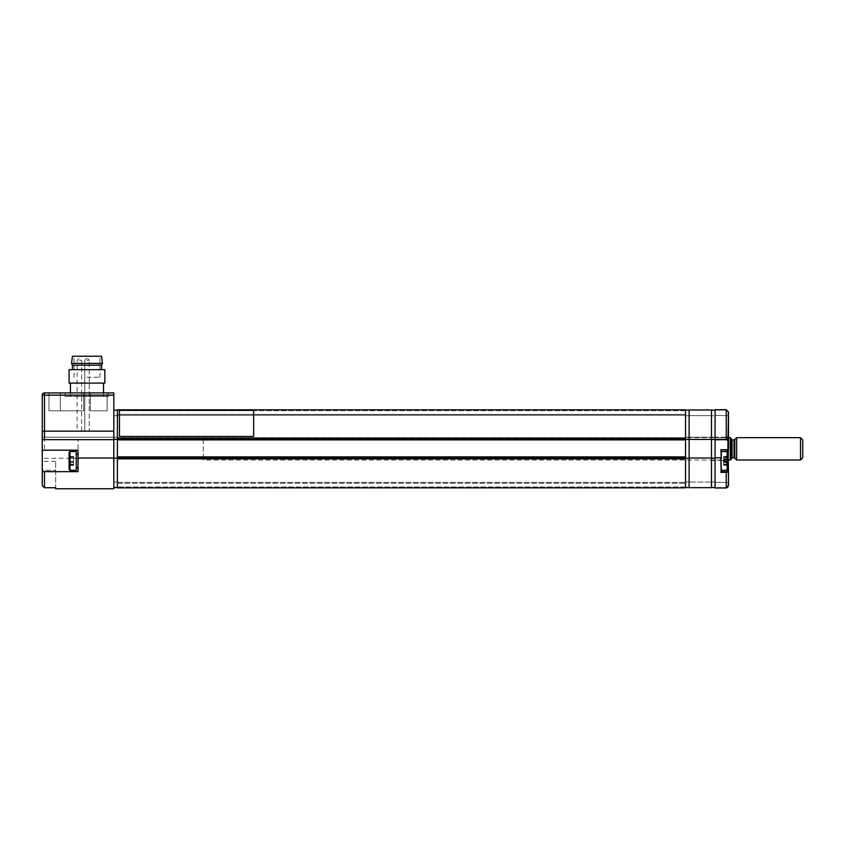 <?xml version="1.0" encoding="UTF-8"?>
<svg xmlns="http://www.w3.org/2000/svg" width="845" height="845" viewBox="0 0 845 845"><rect width="100%" height="100%" fill="white"/><g stroke="black" fill="none" stroke-linecap="round" stroke-linejoin="round"><path stroke-width="0.63" stroke-dasharray="4.22 3.17" d="M685.548 438.999L685.548 409.825L685.548 410.723L685.548 409.857L117.402 409.857L117.402 410.723L117.402 409.825L117.402 439.886L685.548 439.886L117.402 439.886L685.548 439.886L685.548 438.999M685.548 458.677L685.548 457.789L117.402 457.789L117.402 458.898L685.548 458.677M685.548 457.789L117.402 457.789L685.548 457.789L685.548 456.891L117.402 456.891L117.402 437.657L685.548 437.657L117.402 437.657L685.548 437.657L685.548 439.886M685.548 456.891L685.548 437.657L117.402 437.657L117.402 439.886M117.402 458.898L117.402 487.85L117.402 483.287L117.402 487.818L685.548 487.818L685.548 482.389L117.402 482.389L117.402 483.287L117.402 482.389L685.548 482.389L685.548 487.85L685.548 458.898M117.402 456.891L117.402 457.789M117.402 437.657L685.548 437.657L685.548 439.632L117.402 439.632L117.402 437.657M117.402 437.921L117.402 439.632L685.548 439.632L685.548 437.921L117.402 437.921M117.402 414.388L117.402 410.723L117.402 415.286L685.548 415.286L685.548 410.723L685.548 415.286L117.402 415.286L117.402 414.388L685.548 414.388L117.402 414.388M117.402 460.916C117.402 466.662 117.402 466.662 117.402 460.916C117.402 455.17 117.402 455.17 117.402 460.916C117.402 455.17 117.402 455.17 117.402 460.916C117.402 466.662 117.402 466.662 117.402 460.916M117.402 451.526L117.402 479.168C117.402 467.57 117.402 467.57 117.402 479.168L117.402 451.526M685.548 460.916C685.548 466.662 685.548 466.662 685.548 460.916C685.548 455.17 685.548 455.17 685.548 460.916C685.548 455.17 685.548 455.17 685.548 460.916C685.548 466.662 685.548 466.662 685.548 460.916M685.548 448.843L685.548 437.203L685.548 448.843M685.548 469.926L685.548 451.526L685.548 469.926M685.548 479.506L685.548 479.168C685.548 467.57 685.548 467.57 685.548 479.168L685.548 479.506M711.49 458.011L689.119 458.011L711.49 458.011L689.119 458.011L689.119 487.671L689.119 482.051L711.49 482.051L689.119 482.051L689.119 487.671L711.49 487.671L711.49 437.203L685.548 437.203L685.548 458.233L685.548 432.281L685.548 437.203L689.119 437.203L689.119 439.442L689.119 410.005L689.119 415.624L689.119 410.005L711.49 410.005L711.49 439.442L689.119 439.442L689.119 410.152L689.119 439.442L711.49 439.442L685.548 439.442L685.548 410.152L685.548 415.729L689.119 415.729L685.548 415.729L685.548 410.152L689.119 410.152M685.548 432.281L685.548 428.257L685.548 432.281M685.548 428.257L685.548 421.423L685.548 428.257M689.119 458.011L689.119 437.203L711.49 437.203L711.49 448.843C711.49 472.112 711.49 472.112 711.49 448.843C711.49 425.563 711.49 425.563 711.49 448.843L711.49 437.203L711.49 439.442L711.49 437.203L689.119 437.203L689.119 487.533L689.119 437.203L711.49 437.203L711.49 439.442L715.071 439.886L715.071 437.657L715.071 439.886L728.041 439.886L728.041 437.657L715.071 437.657L715.071 439.886M711.49 415.624L689.119 415.624L711.49 415.624M711.49 460.916C711.49 467.813 711.49 467.813 711.49 460.916C711.49 454.018 711.49 454.018 711.49 460.916C711.49 454.018 711.49 454.018 711.49 460.916C711.49 467.813 711.49 467.813 711.49 460.916M689.119 460.916C689.119 467.813 689.119 467.813 689.119 460.916C689.119 454.018 689.119 454.018 689.119 460.916C689.119 454.018 689.119 454.018 689.119 460.916C689.119 467.813 689.119 467.813 689.119 460.916M689.119 427.813L689.119 448.843L689.119 427.813M689.119 424.454L689.119 436.675L689.119 424.454M689.119 435.006L689.119 428.711L689.119 435.006M689.119 451.526L689.119 460.631L689.119 451.526M689.119 470.306L689.119 460.631L689.119 470.306M728.485 448.843L728.485 461.359L728.485 437.203L728.485 439.442L715.071 439.442L715.071 409.698L715.071 439.442L711.49 439.442L711.49 410.152L711.49 415.729L715.071 415.729L711.49 415.729L711.49 410.152L726.256 410.152L728.485 411.99L726.256 409.698L728.485 411.99L728.485 415.729L715.071 415.286L728.485 415.729M728.485 460.916L728.041 450.184L728.041 471.658L721.334 471.658L720.88 472.366L728.485 472.101L728.485 460.916M721.334 471.732L721.334 450.184L721.334 471.658L726.256 471.658L726.256 487.977L728.041 485.685L728.041 482.389L715.071 482.389L715.071 487.533L715.071 482.389L728.041 482.389L728.041 485.685L726.256 487.533L715.071 487.977L715.071 458.233L715.071 487.533L726.256 487.533L715.071 487.966L715.071 437.657L728.041 437.657L715.071 437.657L728.041 437.657L728.041 449.73L720.88 449.73L720.88 457.789L715.071 457.789M720.88 449.73L728.485 449.73L728.485 437.203M721.334 460.916C721.334 470.285 721.334 470.285 721.334 460.916C721.334 451.547 721.334 451.547 721.334 460.916C721.334 470.285 721.334 470.285 721.334 460.916C721.334 451.547 721.334 451.547 721.334 460.916M728.041 452.413L728.041 469.419L728.041 452.413L728.041 469.419L728.041 452.413L727.144 451.526L727.144 470.306L727.144 451.526L727.144 470.306L720.88 470.306L721.334 451.526M721.334 471.658L727.967 471.658M715.071 487.977L726.256 487.977L728.485 485.685L728.485 481.946M728.485 472.101L728.485 485.685L727.851 487.28M711.49 448.843L711.49 460.472L711.49 448.843M728.041 439.886L728.041 437.657L728.041 439.886L726.256 439.886L726.256 409.709L715.071 409.709L726.256 409.698M715.071 439.337L715.071 409.709M715.071 410.152L726.256 410.152L728.041 411.99L728.041 415.286L728.464 411.673M715.071 462.838L715.071 451.41L715.071 462.838M715.071 472.999L715.071 466.271L715.071 472.999C715.071 478.164 715.071 478.164 715.071 472.999M715.071 440.71L715.071 451.41L715.071 440.71M715.071 430.221L715.071 436.39L715.071 430.221M715.071 434.541C715.071 429.788 715.071 429.788 715.071 434.541M685.548 487.533L685.548 458.233L689.119 458.233L685.548 458.233L685.548 487.533L689.119 487.533M685.548 481.946L689.119 481.946L685.548 481.946M685.548 458.233L689.119 458.233M685.548 437.203L689.119 437.203L685.548 437.203M685.548 439.442L689.119 439.442L685.548 439.442L685.548 410.152M711.49 437.203L715.071 437.203L715.071 458.233L715.071 437.203L711.49 437.203L727.598 437.203L727.598 460.472L727.598 437.203M711.49 487.533L711.49 458.233L715.071 458.233L711.49 458.233L711.49 487.533L715.071 487.533M711.49 481.946L715.071 481.946L711.49 481.946M711.49 458.233L715.071 458.233M711.49 410.152L711.49 439.442L715.071 439.442M69.089 463.092L69.089 452.413L69.089 465.056L69.089 456.078L69.089 463.092L73.568 462.975L73.568 456.796L69.543 457.303L69.089 456.311M69.987 456.342L69.987 470.306L69.987 456.342M76.251 465.489L76.251 451.526L76.251 465.489M69.089 464.887L69.543 462.975M73.568 457.134L69.543 457.134L73.568 457.303L73.568 456.744L73.568 462.975M69.089 464.951L73.568 464.771M73.568 465.014L69.089 465.479M73.568 461.159L69.543 461.159L69.543 462.468L73.568 462.468M73.568 456.818L69.089 456.384M73.568 457.367L69.543 457.367L69.543 456.48L73.568 456.701L73.568 465.352L73.568 456.48L69.089 456.522M69.089 458.74L69.089 456.765M76.251 463.968L76.251 457.863L76.251 463.968M723.573 462.986L723.573 456.48L723.573 462.986L727.598 462.986L727.598 461.919L728.041 462.289L728.041 456.036L728.041 460.81L727.598 458.846L723.573 458.846L723.573 456.48L723.573 461.286L727.598 461.286L728.041 463.356L727.598 461.919L723.573 461.919L723.573 463.176L728.041 463.356L728.041 459.543M727.598 457.314L723.573 457.314L727.598 457.314L728.041 456.12L723.573 456.48L728.041 456.575L723.573 456.754L727.598 456.754L727.598 458.666L723.573 458.666L727.598 458.666L727.598 456.48L727.598 457.356L728.041 456.902M727.598 462.226L727.598 458.846L723.573 458.846L723.573 459.912L727.598 459.912L723.573 459.912L723.573 460.546L728.041 460.81L728.041 462.49L727.598 460.546L723.573 460.546L723.573 462.226L727.598 462.226M727.598 459.384L723.573 459.384L727.598 459.374L728.041 457.494L723.573 457.525L727.598 457.525L728.041 456.68L723.573 457.124L727.598 457.124L723.573 457.356L727.598 457.124L728.041 459.342M728.041 459.553L728.041 464.349L727.598 462.458L723.573 462.226M723.573 464.306L727.598 464.306L727.598 462.458L723.573 462.458L723.573 464.306L727.598 464.306L728.041 465.151L727.598 464.486L723.573 464.306M728.041 462.49L728.041 465.151L727.598 464.486L723.573 464.708L727.598 464.708M723.573 463.176L723.573 464.708M723.573 465.077L727.598 465.352L723.573 465.31L727.598 465.31L727.598 464.528L723.573 464.528L727.598 464.528L728.041 465.711L727.598 464.486L723.573 464.486L727.598 464.486M728.041 464.93L728.041 463.356M728.041 465.796L727.598 463.176M727.598 461.286L727.598 459.606L723.573 459.606L727.598 459.606L728.041 461.021L723.573 461.286L723.573 461.919M728.041 464.349L728.041 465.151M69.987 451.526L69.089 452.413L69.089 469.419L69.987 470.306L69.987 451.526L76.251 451.526L76.251 470.306L69.987 470.306M69.089 462.416L69.089 463.609M69.089 457.578L69.089 461.159M73.568 464.465L69.089 464.877M73.568 465.352L69.089 465.31M73.568 462.141L69.543 462.141L69.543 464.623L73.568 464.433M73.568 464.623L69.543 464.623L73.568 464.623M73.568 456.48L69.543 456.48L73.568 456.437M73.568 458.402L69.089 458.222M113.822 488.769L113.822 437.203L113.822 439.664L113.822 437.203L42.25 437.203L42.25 460.472L42.25 437.203L42.25 439.664L44.489 439.664L44.489 431.14L42.25 431.668L42.25 395.154A2.239 2.239 0 0 1 44.489 392.914L44.489 395.154L113.822 395.154L113.822 392.914L44.489 392.914M44.489 448.843L44.489 439.442L44.489 448.843M78.036 448.843L78.036 439.442L78.036 448.843M113.822 458.011L78.036 458.011L113.822 458.011L78.036 458.011L78.036 471.658L42.25 471.658L42.25 450.184L78.036 450.184L78.036 471.658L78.036 450.184L42.25 450.184L42.25 437.203L42.25 439.664L113.822 439.664L44.489 439.664L113.822 439.664L113.822 431.14L44.489 431.14L44.489 395.154L42.25 395.154M76.251 460.916L76.251 454.652L76.251 460.916M108.91 396.495L65.065 396.495L108.91 396.495L108.91 392.914L65.065 392.914L108.91 392.914M65.065 396.495L65.065 392.914M113.822 431.14L113.822 395.154M78.036 471.658L44.489 471.658L78.036 471.658M113.822 439.664L113.822 410.152L113.822 439.442L117.402 439.442L117.402 410.152L117.402 439.442L113.822 439.442L113.822 437.203L117.402 437.203L113.822 437.203L117.402 437.203L117.402 458.233L117.402 437.203L42.25 437.203L42.25 439.664M83.634 410.818L48.957 410.818L83.634 410.818L83.634 392.914L48.957 392.914L83.634 392.914L48.957 392.914L83.634 392.914L83.634 410.818L48.957 410.818L48.957 392.914L48.957 410.818L60.354 410.818L60.354 392.914L60.354 410.818L83.634 410.818L83.634 392.914L83.634 410.818M107.114 410.818L107.114 392.914L90.341 392.914L107.114 392.914L90.341 392.914L107.114 392.914L107.114 410.818L90.341 410.818L107.114 410.818L107.114 392.914L107.114 410.818L90.341 410.818L90.341 392.914L90.341 410.818L107.114 410.818M48.957 410.818L48.957 392.914L48.957 410.818M90.341 410.818L90.341 392.914L90.341 410.818M100.629 396.495L73.346 396.495L100.629 396.495M113.822 460.916C113.822 454.018 113.822 454.018 113.822 460.916C113.822 467.813 113.822 467.813 113.822 460.916C113.822 454.018 113.822 454.018 113.822 460.916C113.822 467.813 113.822 467.813 113.822 460.916C113.822 453.448 113.822 453.448 113.822 460.916C113.822 468.383 113.822 468.383 113.822 460.916C113.822 453.448 113.822 453.448 113.822 460.916C113.822 468.383 113.822 468.383 113.822 460.916M113.822 478.101L113.822 475.334L113.822 478.101M113.822 468.088L113.822 455.973L113.822 468.088M113.822 448.843L113.822 432.513L113.822 448.843M113.822 431.394L113.822 481.048L113.822 431.394M113.822 423.113L113.822 426.25L113.822 423.113M113.822 437.203L42.25 437.203L113.822 437.203M42.25 450.184L78.036 450.184L78.036 458.011M44.489 471.658L42.25 471.658L42.25 485.452L44.489 487.745L44.489 471.658M55.675 488.769L55.675 461.359L55.675 487.745L44.489 487.745M42.25 470.306L42.25 461.359L42.25 470.306L55.675 470.306L42.25 470.306M117.402 410.152L117.402 415.729L117.402 410.152L113.822 410.152L113.822 415.729L113.822 410.152M117.402 415.729L113.822 415.729L117.402 415.729M117.402 458.233L117.402 487.533L117.402 458.233L113.822 458.233L113.822 487.533L113.822 458.233L117.402 458.233L113.822 458.233M117.402 487.533L113.822 487.533L113.822 481.946L113.822 487.533M117.402 481.946L113.822 481.946L117.402 481.946M113.822 423.567L113.822 427.369L113.822 423.567M72.448 356.231L101.527 356.231M86.982 377.261L99.963 377.261L86.982 377.261M71.55 363.392L102.414 363.392M72.448 365.188L101.527 365.188M69.089 369.656L104.875 369.656M69.089 383.081L104.875 383.081M86.982 396.495L103.534 396.495L86.982 396.495M86.982 369.656L72.448 369.656L86.982 369.656M86.982 356.231L99.963 356.231L86.982 356.231M79.377 430.939L81.616 430.939L79.377 430.939M86.982 430.939L89.221 430.939L86.982 430.939M253.658 410.332L119.451 410.353M802.75 457.789L802.75 439.886M800.511 437.657L800.511 460.018M736.639 437.657L736.639 460.018M734.749 439.548L734.749 458.127M731.178 440.763L731.178 457.272M203.296 439.664L203.296 460.018L203.296 439.664M685.548 438.777L117.402 438.777M685.548 438.544L117.402 438.544L685.548 438.544M685.548 486.952L117.402 486.952L685.548 486.952M117.402 483.287L685.548 483.287L117.402 483.287M685.548 410.723L117.402 410.723L685.548 410.723M720.88 457.789L720.88 472.366M73.568 465.088L69.543 465.088M69.543 464.465L69.089 465.753M73.568 464.222L69.543 464.222M69.543 456.701L69.543 458.402M79.377 360.266L81.616 360.266L79.377 360.266M86.982 360.266L89.221 360.266L86.982 360.266M734.041 439.886L734.041 457.789M732.066 457.789L732.066 439.886M730.281 437.657L730.281 460.018M685.548 409.825L117.402 409.825M711.49 460.472L727.598 460.472L728.485 461.359M73.568 465.109L69.543 465.109M73.568 456.796L69.543 456.796M720.88 451.526L727.144 451.526M728.041 469.419L727.144 470.306M78.036 458.233L44.489 458.233L42.25 460.472M76.251 454.652L78.036 453.617M76.251 467.179L78.036 468.214M55.675 461.359L42.25 461.359M78.036 439.442L44.489 439.442L42.25 437.203M74.011 377.261L74.011 356.231M103.534 392.914L103.534 396.495M70.431 392.914L70.431 396.495M99.963 377.261L99.963 356.231M81.616 430.939L81.616 360.266L79.831 358.47M78.934 358.47L77.148 360.266L77.148 430.939M89.221 360.266L87.436 358.47L89.221 360.266L89.221 430.939L89.221 360.266M84.753 360.266L84.753 430.939L84.753 360.266L86.539 358.47L84.753 360.266M728.485 437.657L203.296 437.657M728.485 460.018L203.296 460.018"/><path stroke-width="1.27" d="M685.548 439.886L117.402 439.886L117.402 409.825L685.548 409.825L685.548 487.85L117.402 487.85L685.548 487.818L117.402 487.85L117.402 457.789L685.548 457.789M117.402 439.886L117.402 456.891L685.548 456.891M117.402 457.789L117.402 456.891M711.49 487.671L689.119 487.671L689.119 458.011L711.49 458.011L711.49 487.671M685.548 439.442L689.119 439.442L689.119 410.005L711.49 410.005L711.49 439.442L689.119 439.442L689.119 458.011M715.071 439.442L711.49 439.442L711.49 458.011M721.334 471.658L728.485 472.101L728.485 485.685L726.256 487.977L726.256 472.366L720.88 472.366L721.334 470.306L727.144 470.306L727.144 451.526L720.88 451.526M721.144 472.101L720.88 457.789L715.071 457.789L715.071 487.977L726.256 487.966L715.071 487.977M715.071 439.886L715.071 439.337L728.485 439.442L715.071 439.886L715.071 457.789M721.334 451.526L721.334 458.233L720.88 449.73L728.041 449.73L728.041 439.886L726.256 439.886L726.256 409.709L715.071 409.709L715.071 439.337M727.967 471.658L728.041 469.419L727.144 470.306M720.88 457.789L721.334 471.732M726.256 471.658L728.485 472.101L726.256 472.366L726.256 471.658M728.041 449.73L728.485 472.101M728.041 469.419L728.485 437.203M728.041 450.184L720.88 449.73M728.041 439.886L728.485 411.99L726.256 409.698L715.071 409.709M728.485 448.843L728.485 415.729M728.485 481.946L728.485 485.685L726.256 487.977L727.851 487.28M685.548 487.533L689.119 487.533M685.548 458.233L689.119 458.233M685.548 410.152L689.119 410.152M711.49 487.533L715.071 487.533M711.49 458.233L715.071 458.233M711.49 410.152L715.071 410.152M69.987 470.306L69.089 469.419L69.089 452.413L69.987 451.526L69.987 470.306L76.251 470.306L76.251 451.526L69.987 451.526M113.822 458.011L78.036 458.011L78.036 450.184L42.25 450.184L42.25 471.658L44.489 471.658L42.25 471.658L42.25 485.452L42.25 471.658L42.25 485.452L44.489 487.745L55.675 487.745L55.675 488.769L113.822 488.769L113.822 439.664L42.25 439.664L42.25 450.184M44.489 487.745L44.489 471.658L78.036 471.658L78.036 458.011M44.489 392.914L44.489 439.664L42.25 439.664L42.25 395.154A2.239 2.239 0 0 1 44.489 392.914L113.822 392.914L113.822 395.154L42.25 395.154M42.25 439.664L42.25 431.668L44.489 431.14L113.822 431.14L113.822 439.664M113.822 431.14L113.822 395.154M117.402 410.152L113.822 410.152M117.402 439.442L113.822 439.442L117.402 439.442M117.402 458.233L113.822 458.233M117.402 487.533L113.822 487.533M101.527 356.231L72.448 356.231L71.55 363.392L102.414 363.392L101.527 356.231M102.414 363.392L101.527 365.188L72.448 365.188L72.448 369.656M104.875 369.656L69.089 369.656L69.089 383.081L104.875 383.081L104.875 369.656M119.451 410.332L253.658 410.332L253.658 436.442L119.451 436.442L119.451 410.332M119.451 436.453L253.658 436.453M800.511 437.657L802.75 439.886L802.75 457.789L800.511 460.018L800.511 437.657L736.639 437.657L736.639 460.018L734.749 458.127L734.749 439.548L736.639 437.657M731.178 457.272L731.178 438.544L730.281 437.657L728.485 437.657M734.749 458.127L734.041 457.789L734.041 439.886L732.066 439.886L731.178 438.999L731.178 440.763M685.548 458.898L117.402 458.898M117.402 438.777L685.548 438.777M732.066 439.886L732.066 457.789L731.178 458.677M728.485 460.018L730.281 460.018L730.281 437.657M685.548 409.825L117.402 409.825M726.256 409.698L728.485 411.99M727.598 437.203L728.485 436.316M728.041 452.413L727.144 451.526M76.251 467.179L78.036 468.214M76.251 454.652L78.036 453.617M101.527 365.188L101.527 369.656M103.534 383.081L103.534 392.914M70.431 383.081L70.431 392.914M72.448 365.188L71.55 363.392M730.281 460.018L731.178 459.131M734.041 457.789L732.066 457.789M734.041 439.886L734.749 439.548M800.511 460.018L736.639 460.018"/></g></svg>
